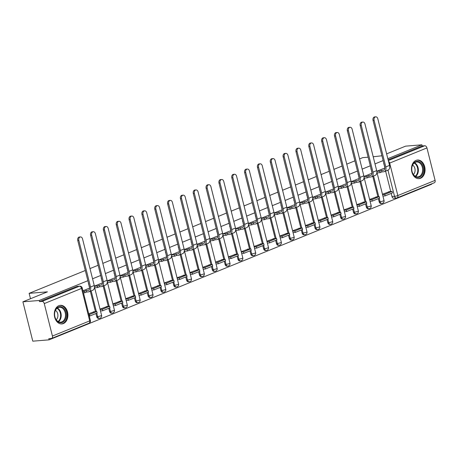 <?xml version="1.0" encoding="UTF-8"?>
<svg xmlns="http://www.w3.org/2000/svg" width="458" height="458" viewBox="0 0 458 458"><rect width="100%" height="100%" fill="white"/><g stroke="black" fill="none" stroke-linecap="round" stroke-linejoin="round"><path stroke-width="0.69" d="M420.513 178.288A9.337 6.778 85.3 0 0 424.898 167.748A9.337 6.778 85.3 0 0 417.501 160.037A9.337 6.778 85.3 0 0 416.019 160.392A9.337 6.778 85.3 0 0 411.633 170.931A9.337 6.778 85.3 0 0 419.03 178.643A9.337 6.778 85.3 0 0 420.513 178.288M63.347 323.577A9.337 6.778 85.3 0 0 67.732 313.032A9.337 6.778 85.3 0 0 60.336 305.32A9.337 6.778 85.3 0 0 58.853 305.681A9.337 6.778 85.3 0 0 54.473 316.22A9.337 6.778 85.3 0 0 61.864 323.932A9.337 6.778 85.3 0 0 63.347 323.577M87.867 280.697L39.222 300.482L22.9 301.822L32.787 341.176L49.103 339.836L431.78 184.168L431.694 183.824M386.626 153.865L405.576 146.154L421.898 144.82L387.834 158.674M383.146 160.581L374.993 163.895M370.304 165.802L362.158 169.117M357.469 171.029L349.317 174.343M344.628 176.25L336.481 179.565M331.792 181.471L323.64 184.786M318.951 186.692L310.805 190.007M306.116 191.913L297.969 195.228M293.275 197.14L285.128 200.455M280.439 202.362L272.292 205.676M267.598 207.583L259.451 210.898M254.763 212.804L246.616 216.119M241.921 218.025L233.775 221.34M229.086 223.252L220.939 226.561M216.245 228.473L208.098 231.788M203.409 233.695L195.263 237.009M190.568 238.916L182.421 242.23M177.733 244.137L169.586 247.452M164.891 249.364L156.745 252.673M152.056 254.585L143.909 257.9M139.215 259.806L131.068 263.121M126.379 265.027L118.233 268.342M113.538 270.249L105.392 273.563M100.703 275.47L92.556 278.785M373.207 156.773L381.938 155.772M368.14 157.191L362.765 157.632L359.593 158.92M22.9 301.822L47.426 291.843L29.135 293.343L85.302 270.495M89.991 268.588L98.144 265.274M102.832 263.367L110.979 260.052M115.668 258.146L123.815 254.831M128.509 252.919L136.656 249.604M141.345 247.698L149.491 244.383M154.186 242.477L162.332 239.162M167.021 237.255L175.168 233.941M179.862 232.034L188.009 228.719M192.698 226.807L200.844 223.498M205.539 221.586L213.686 218.271M218.374 216.365L226.521 213.05M231.216 211.144L239.362 207.829M244.051 205.923L252.198 202.608M256.892 200.696L265.039 197.387M269.728 195.474L277.874 192.16M282.569 190.253L290.716 186.938M295.404 185.032L303.551 181.717M308.245 179.811L316.392 176.496M321.081 174.584L329.228 171.275M333.916 169.363L342.069 166.048M346.758 164.141L354.904 160.827M49.103 339.836L48.817 338.685L51.359 338.479A2.393 1.603 -112.1 0 0 51.685 338.405A2.393 1.603 -112.1 0 0 52.424 336.052L44.266 303.58A2.393 1.603 -112.1 0 0 42.05 301.421L79.331 286.256A2.393 1.74 -94.7 0 1 79.709 286.164L77.167 286.376A2.393 1.74 -94.7 0 0 76.789 286.468L79.331 286.256A2.393 1.603 -112.1 0 1 81.547 288.414L44.266 303.58M39.222 300.482L39.508 301.627L42.05 301.421M396.754 197.982A2.393 1.74 -94.7 0 1 396.376 198.074L393.834 198.28A2.393 1.74 -94.7 0 1 391.991 196.562L391.201 193.413M390.726 191.524L385.596 171.097M384.88 168.246L384.022 164.079M421.898 144.82L422.184 145.965L424.726 145.758A2.393 1.603 67.9 0 1 426.942 147.917L435.1 180.383A2.393 1.603 67.9 0 1 434.361 182.736L397.08 197.902A2.393 1.603 67.9 0 0 397.819 195.549L435.1 180.383M376.734 196.843L369.623 199.465M370.911 173.668L363.973 176.473M363.892 202.064L356.788 204.686M358.07 178.889L351.137 181.694M351.057 207.285L343.947 209.907M345.235 184.11L338.296 186.916M338.216 212.506L331.111 215.134M332.394 189.331L325.461 192.142M325.38 217.727L318.27 220.355M319.558 194.553L312.619 197.364M312.539 222.954L305.434 225.576M306.723 199.78L299.784 202.585M299.704 228.176L292.593 230.798M293.881 205.001L286.943 207.806M286.863 233.397L279.758 236.019M281.046 210.222L274.107 213.027M274.027 238.618L266.917 241.246M268.205 215.443L261.266 218.254M261.186 243.839L254.081 246.467M255.369 220.664L248.431 223.475M248.351 249.066L241.24 251.688M242.528 225.886L235.589 228.697M235.509 254.287L228.405 256.909M229.693 231.113L222.754 233.918M222.674 259.509L215.563 262.131M216.852 236.334L209.913 239.139M209.833 264.73L202.728 267.358M204.016 241.555L197.077 244.36M196.997 269.951L189.887 272.579M191.175 246.776L184.236 249.587M184.162 275.178L177.051 277.8M178.339 251.997L171.401 254.808M171.321 280.399L164.21 283.021M165.498 257.224L158.56 260.029M158.485 285.62L151.375 288.242M152.663 262.445L145.724 265.251M145.644 290.841L138.534 293.469M139.822 267.667L132.883 270.472M132.809 296.063L125.698 298.69M126.986 272.888L120.048 275.699M119.967 301.29L112.857 303.912M114.145 278.109L107.206 280.92M107.132 306.511L100.021 309.133M101.31 283.336L94.371 286.141M94.291 311.732L88.703 313.736M88.468 288.557L82.938 290.79M96.712 316.673L97.617 316.604A2.393 1.74 -94.7 0 0 99.455 318.316L98.556 318.39A2.393 1.74 85.3 0 1 96.712 316.673L95.922 313.524M95.447 311.635L90.318 291.208M89.602 288.357L88.743 284.189M109.554 311.451L110.452 311.377A2.393 1.74 -94.7 0 0 112.296 313.095L111.391 313.169A2.393 1.74 85.3 0 1 109.554 311.451L108.758 308.303M108.283 306.413L103.153 285.987M102.437 283.136L101.579 278.968M122.389 306.23L123.294 306.156A2.393 1.74 -94.7 0 0 125.131 307.873L124.233 307.948A2.393 1.74 85.3 0 1 122.389 306.23L121.599 303.082M121.124 301.192L115.994 280.765M115.279 277.914L114.42 273.747M135.23 301.009L136.129 300.935A2.393 1.74 -94.7 0 0 137.972 302.652L137.068 302.727A2.393 1.74 85.3 0 1 135.23 301.009L134.434 297.855M133.959 295.971L128.83 275.544M128.114 272.693L127.255 268.525M148.066 295.788L148.97 295.713A2.393 1.74 -94.7 0 0 150.808 297.431L149.909 297.505A2.393 1.74 85.3 0 1 148.066 295.788L147.276 292.633M146.8 290.75L141.671 270.323M140.955 267.472L140.096 263.304M160.901 290.567L161.806 290.492A2.393 1.74 -94.7 0 0 163.649 292.204L162.745 292.278A2.393 1.74 85.3 0 1 160.901 290.567L160.111 287.412M159.636 285.523L154.506 265.096M153.791 262.251L152.932 258.077M173.742 285.34L174.647 285.265A2.393 1.74 -94.7 0 0 176.485 286.983L175.586 287.057A2.393 1.74 85.3 0 1 173.742 285.34L172.952 282.191M172.477 280.302L167.347 259.875M166.632 257.024L165.773 252.856M186.578 280.119L187.482 280.044A2.393 1.74 -94.7 0 0 189.326 281.762L188.421 281.836A2.393 1.74 85.3 0 1 186.578 280.119L185.788 276.97M185.313 275.081L180.183 254.654M179.467 251.803L178.609 247.635M199.419 274.897L200.318 274.823A2.393 1.74 -94.7 0 0 202.161 276.54L201.262 276.615A2.393 1.74 85.3 0 1 199.419 274.897L198.629 271.743M198.154 269.859L193.024 249.433M192.308 246.581L191.45 242.414M212.254 269.676L213.159 269.602A2.393 1.74 -94.7 0 0 215.002 271.319L214.098 271.394A2.393 1.74 85.3 0 1 212.254 269.676L211.464 266.522M210.989 264.638L205.86 244.211M205.144 241.36L204.285 237.192M225.096 264.455L225.994 264.38A2.393 1.74 -94.7 0 0 227.838 266.092L226.939 266.167A2.393 1.74 85.3 0 1 225.096 264.455L224.306 261.3M223.83 259.411L218.701 238.99M217.985 236.139L217.126 231.971M237.931 259.228L238.836 259.154A2.393 1.74 -94.7 0 0 240.679 260.871L239.774 260.946A2.393 1.74 85.3 0 1 237.931 259.228L237.141 256.079M236.666 254.19L231.536 233.763M230.821 230.912L229.962 226.744M250.772 254.007L251.671 253.932A2.393 1.74 -94.7 0 0 253.514 255.65L252.61 255.724A2.393 1.74 85.3 0 1 250.772 254.007L249.982 250.858M249.507 248.969L244.377 228.542M243.656 225.691L242.803 221.523M263.608 248.786L264.512 248.711A2.393 1.74 -94.7 0 0 266.356 250.429L265.451 250.503A2.393 1.74 85.3 0 1 263.608 248.786L262.818 245.637M262.342 243.748L257.213 223.321M256.497 220.47L255.638 216.302M276.449 243.564L277.348 243.49A2.393 1.74 -94.7 0 0 279.191 245.207L278.287 245.282A2.393 1.74 85.3 0 1 276.449 243.564L275.659 240.41M275.184 238.526L270.054 218.1M269.333 215.249L268.48 211.081M289.284 238.343L290.189 238.269A2.393 1.74 -94.7 0 0 292.032 239.986L291.128 240.055A2.393 1.74 85.3 0 1 289.284 238.343L288.494 235.189M288.019 233.299L282.889 212.878M282.174 210.027L281.315 205.86M302.125 233.116L303.024 233.048A2.393 1.74 -94.7 0 0 304.868 234.759L303.963 234.834A2.393 1.74 85.3 0 1 302.125 233.116L301.33 229.968M300.86 228.078L295.725 207.651M295.009 204.8L294.156 200.633M314.961 227.895L315.865 227.821A2.393 1.74 -94.7 0 0 317.703 229.538L316.804 229.613A2.393 1.74 85.3 0 1 314.961 227.895L314.171 224.746M313.696 222.857L308.566 202.43M307.85 199.579L306.992 195.411M327.802 222.674L328.701 222.599A2.393 1.74 -94.7 0 0 330.544 224.317L329.64 224.391A2.393 1.74 85.3 0 1 327.802 222.674L327.006 219.525M326.537 217.636L321.401 197.209M320.686 194.358L319.833 190.19M340.637 217.453L341.542 217.378A2.393 1.74 -94.7 0 0 343.38 219.096L342.481 219.17A2.393 1.74 85.3 0 1 340.637 217.453L339.847 214.298M339.372 212.415L334.243 191.988M333.527 189.137L332.668 184.969M353.479 212.231L354.377 212.157A2.393 1.74 -94.7 0 0 356.221 213.875L355.316 213.943A2.393 1.74 85.3 0 1 353.479 212.231L352.683 209.077M352.213 207.193L347.078 186.767M346.363 183.916L345.509 179.748M366.314 207.005L367.219 206.936A2.393 1.74 -94.7 0 0 369.056 208.648L368.158 208.722A2.393 1.74 85.3 0 1 366.314 207.005L365.524 203.856M365.049 201.967L359.919 181.54M359.204 178.689L358.345 174.521M379.155 201.783L380.054 201.709A2.393 1.74 -94.7 0 0 381.898 203.426L380.993 203.501A2.393 1.74 85.3 0 1 379.155 201.783L378.36 198.635M377.89 196.745L372.755 176.319M372.039 173.468L371.18 169.3M30.491 298.731L29.135 293.343M389.569 191.616L382.464 194.244M383.747 168.441L376.814 171.252M377.129 173.015L377.535 172.855M88.474 283.118A2.393 1.74 85.3 0 0 88.56 284.206M101.31 277.892A2.393 1.74 85.3 0 0 101.395 278.985M114.151 272.67A2.393 1.74 85.3 0 0 114.231 273.764M126.986 267.449A2.393 1.74 85.3 0 0 127.072 268.543M139.827 262.228A2.393 1.74 85.3 0 0 139.908 263.316M152.663 257.007A2.393 1.74 85.3 0 0 152.749 258.094M165.504 251.78A2.393 1.74 85.3 0 0 165.584 252.873M178.339 246.559A2.393 1.74 85.3 0 0 178.425 247.652M191.181 241.337A2.393 1.74 85.3 0 0 191.261 242.431M204.016 236.116A2.393 1.74 85.3 0 0 204.102 237.204M216.857 230.895A2.393 1.74 85.3 0 0 216.937 231.983M229.693 225.668A2.393 1.74 85.3 0 0 229.779 226.762M242.528 220.447A2.393 1.74 85.3 0 0 242.614 221.54M255.369 215.226A2.393 1.74 85.3 0 0 255.455 216.319M268.205 210.004A2.393 1.74 85.3 0 0 268.291 211.092M281.046 204.783A2.393 1.74 85.3 0 0 281.132 205.871M293.881 199.562A2.393 1.74 85.3 0 0 293.967 200.65M306.723 194.335A2.393 1.74 85.3 0 0 306.808 195.429M319.558 189.114A2.393 1.74 85.3 0 0 319.644 190.207M332.399 183.893A2.393 1.74 85.3 0 0 332.485 184.98M345.235 178.672A2.393 1.74 85.3 0 0 345.321 179.759M358.076 173.45A2.393 1.74 85.3 0 0 358.162 174.538M370.911 168.223A2.393 1.74 85.3 0 0 370.997 169.317M39.508 301.627L76.789 286.468M383.752 163.002A2.393 1.74 85.3 0 0 383.838 164.096M422.184 145.965L388.121 159.819M364.293 178.242L364.694 178.076M351.452 183.463L351.858 183.297M338.617 188.685L339.017 188.519M325.775 193.906L326.182 193.745M312.94 199.127L313.341 198.967M300.099 204.354L300.505 204.188M287.263 209.575L287.664 209.409M274.422 214.796L274.829 214.63M261.587 220.017L261.987 219.857M248.751 225.239L249.152 225.078M235.91 230.466L236.311 230.3M223.075 235.687L223.475 235.521M210.233 240.908L210.634 240.742M197.398 246.129L197.799 245.963M184.557 251.35L184.963 251.19M171.721 256.572L172.122 256.411M158.88 261.799L159.287 261.632M146.045 267.02L146.446 266.854M133.204 272.241L133.61 272.075M120.368 277.462L120.769 277.302M107.527 282.683L107.933 282.523M94.692 287.91L95.092 287.744M373.035 120.351A2.691 1.958 -94.7 0 1 374.667 116.916L375.737 116.824A2.691 1.958 85.3 0 0 374.106 120.265L385.819 166.901A4.786 3.212 67.9 0 1 384.342 171.607A4.786 3.212 67.9 0 1 383.69 171.761L381.926 171.905L381.554 170.416L383.317 170.267A3.235 2.164 -112.1 0 0 383.758 170.164A3.235 2.164 -112.1 0 0 384.754 166.993L373.035 120.351L374.106 120.265M384.342 171.607L388.046 170.101A4.786 3.212 67.9 0 0 389.523 165.395L377.81 118.759A2.691 1.958 85.3 0 0 375.737 116.824M376.831 171.389L379.745 171.149L380.117 172.643L381.926 171.905M379.745 171.149L381.554 170.416M383.707 168.447L384.869 168.349M385.121 195.887L392.443 192.904L392.071 191.415L384.743 194.392L385.121 195.887L382.922 196.064M382.545 194.576L384.743 194.392M388.745 191.684L392.071 191.415M380.117 172.643L377.1 172.889M423.392 171.309A8.078 5.868 -94.7 0 1 416.517 177.229A8.078 5.868 -94.7 0 1 411.828 167.479A8.078 5.868 -94.7 0 1 418.704 161.559A8.078 5.868 -94.7 0 1 423.392 171.309M411.845 167.657A7.483 5.433 85.3 0 0 417.81 176.885A7.483 5.433 85.3 0 0 422.557 171.2A7.483 5.433 85.3 0 0 416.591 161.972A7.483 5.433 85.3 0 0 411.845 167.657M413.385 174.475A5.324 3.87 85.3 0 0 415.028 171.183A5.324 3.87 85.3 0 0 412.612 165.069M418.251 178.649A9.274 6.738 85.3 0 0 418.366 178.637A9.274 6.738 85.3 0 0 424.251 171.595A9.274 6.738 85.3 0 0 416.854 160.145A9.274 6.738 85.3 0 0 416.734 160.157M66.227 316.598A8.078 5.868 -94.7 0 1 59.351 322.518A8.078 5.868 -94.7 0 1 54.662 312.768A8.078 5.868 -94.7 0 1 61.538 306.843A8.078 5.868 -94.7 0 1 66.227 316.598M54.679 312.94A7.483 5.433 85.3 0 0 60.645 322.169A7.483 5.433 85.3 0 0 65.391 316.489A7.483 5.433 85.3 0 0 59.425 307.255A7.483 5.433 85.3 0 0 54.679 312.94M56.22 319.764A5.324 3.87 85.3 0 0 57.863 316.467A5.324 3.87 85.3 0 0 55.447 310.352M61.2 323.926L61.097 323.938A9.274 6.738 85.3 0 0 61.2 323.926A9.274 6.738 85.3 0 0 67.086 316.879A9.274 6.738 85.3 0 0 59.689 305.434A9.274 6.738 85.3 0 0 59.569 305.446L59.689 305.434M360.2 125.572A2.691 1.958 -94.7 0 1 361.831 122.137L362.896 122.051A2.691 1.958 85.3 0 0 361.265 125.486L372.978 172.122A4.786 3.212 67.9 0 1 371.507 176.828A4.786 3.212 67.9 0 1 370.854 176.983L369.091 177.126L368.713 175.637L370.476 175.494A3.235 2.164 -112.1 0 0 370.917 175.385A3.235 2.164 -112.1 0 0 371.913 172.214L360.2 125.572L361.265 125.486M371.507 176.828L375.205 175.322A4.786 3.212 67.9 0 0 376.682 170.616L364.969 123.981A2.691 1.958 85.3 0 0 362.896 122.051M363.99 176.611L366.904 176.37L367.282 177.864L369.091 177.126M366.904 176.37L368.713 175.637M370.865 173.668L372.033 173.571M372.28 201.108L379.602 198.125L379.23 196.637L371.907 199.614L372.28 201.108L370.081 201.285M369.709 199.797L371.907 199.614M375.909 196.906L379.23 196.637M367.282 177.864L364.259 178.11M347.364 130.799A2.691 1.958 -94.7 0 1 348.996 127.358L350.061 127.272A2.691 1.958 85.3 0 0 348.429 130.707L360.143 177.349A4.786 3.212 67.9 0 1 358.666 182.049A4.786 3.212 67.9 0 1 358.013 182.204L356.25 182.353L355.877 180.858L357.641 180.715A3.235 2.164 -112.1 0 0 358.082 180.612A3.235 2.164 -112.1 0 0 359.078 177.435L347.364 130.799L348.429 130.707M358.666 182.049L362.37 180.544A4.786 3.212 67.9 0 0 363.847 175.843L352.133 129.202A2.691 1.958 85.3 0 0 350.061 127.272M351.154 181.832L354.068 181.597L354.44 183.085L356.25 182.353M354.068 181.597L355.877 180.858M358.03 178.889L359.192 178.797M359.444 206.329L366.766 203.352L366.394 201.858L359.066 204.841L359.444 206.329L357.246 206.512M356.868 205.018L359.066 204.841M363.068 202.133L366.394 201.858M354.44 183.085L351.423 183.332M334.523 136.02A2.691 1.958 -94.7 0 1 336.155 132.58L337.22 132.494A2.691 1.958 85.3 0 0 335.588 135.934L347.301 182.57A4.786 3.212 67.9 0 1 345.83 187.276A4.786 3.212 67.9 0 1 345.177 187.425L343.414 187.574L343.036 186.08L344.8 185.937A3.235 2.164 -112.1 0 0 345.24 185.834A3.235 2.164 -112.1 0 0 346.237 182.656L334.523 136.02L335.588 135.934M345.83 187.276L349.528 185.765A4.786 3.212 67.9 0 0 351.005 181.065L339.292 134.423A2.691 1.958 85.3 0 0 337.22 132.494M338.313 187.059L341.227 186.818L341.605 188.307L343.414 187.574M341.227 186.818L343.036 186.08M345.189 184.116L346.357 184.019M346.603 211.55L353.931 208.573L353.553 207.079L346.231 210.062L346.603 211.55L344.405 211.733M344.032 210.239L346.231 210.062M350.233 207.354L353.553 207.079M341.605 188.307L338.582 188.559M321.688 141.241A2.691 1.958 -94.7 0 1 323.319 137.806L324.384 137.715A2.691 1.958 85.3 0 0 322.753 141.156L334.466 187.791A4.786 3.212 67.9 0 1 332.989 192.497A4.786 3.212 67.9 0 1 332.336 192.652L330.573 192.795L330.201 191.301L331.964 191.158A3.235 2.164 -112.1 0 0 332.405 191.055A3.235 2.164 -112.1 0 0 333.401 187.877L321.688 141.241L322.753 141.156M332.989 192.497L336.693 190.992A4.786 3.212 67.9 0 0 338.17 186.286L326.457 139.65A2.691 1.958 85.3 0 0 324.384 137.715M325.478 192.28L328.392 192.039L328.764 193.534L330.573 192.795M328.392 192.039L330.201 191.301M332.353 189.337L333.516 189.24M333.767 216.771L341.09 213.794L340.718 212.3L333.39 215.283L333.767 216.771L331.569 216.955M331.191 215.46L333.39 215.283M337.397 212.575L340.718 212.3M328.764 193.534L325.747 193.78M308.847 146.463A2.691 1.958 -94.7 0 1 310.478 143.028L311.543 142.936A2.691 1.958 85.3 0 0 309.911 146.377L321.63 193.013A4.786 3.212 67.9 0 1 320.153 197.719A4.786 3.212 67.9 0 1 319.501 197.873L317.738 198.016L317.36 196.528L319.123 196.379A3.235 2.164 -112.1 0 0 319.564 196.276A3.235 2.164 -112.1 0 0 320.56 193.104L308.847 146.463L309.911 146.377M320.153 197.719L323.858 196.213A4.786 3.212 67.9 0 0 325.329 191.507L313.615 144.871A2.691 1.958 85.3 0 0 311.543 142.936M312.642 197.501L315.551 197.261L315.928 198.755L317.738 198.016M315.551 197.261L317.36 196.528M319.512 194.558L320.68 194.461M320.926 221.998L328.254 219.016L327.876 217.527L320.554 220.504L320.926 221.998L318.728 222.176M318.356 220.687L320.554 220.504M324.556 217.796L327.876 217.527M315.928 198.755L312.906 199.001M296.011 151.684A2.691 1.958 -94.7 0 1 297.643 148.249L298.708 148.163A2.691 1.958 85.3 0 0 297.076 151.598L308.789 198.234A4.786 3.212 67.9 0 1 307.312 202.94A4.786 3.212 67.9 0 1 306.66 203.094L304.896 203.238L304.524 201.749L306.288 201.606A3.235 2.164 -112.1 0 0 306.728 201.497A3.235 2.164 -112.1 0 0 307.724 198.325L296.011 151.684L297.076 151.598M307.312 202.94L311.016 201.434A4.786 3.212 67.9 0 0 312.493 196.728L300.78 150.092A2.691 1.958 85.3 0 0 298.708 148.163M299.801 202.722L302.715 202.482L303.087 203.976L304.896 203.238M302.715 202.482L304.524 201.749M306.677 199.78L307.845 199.682M308.091 227.22L315.413 224.237L315.041 222.748L307.713 225.725L308.091 227.22L305.892 227.397M305.515 225.909L307.713 225.725M311.721 223.017L315.041 222.748M303.087 203.976L300.07 204.222M283.17 156.911A2.691 1.958 -94.7 0 1 284.802 153.47L285.866 153.384A2.691 1.958 85.3 0 0 284.235 156.819L295.954 203.461A4.786 3.212 67.9 0 1 294.477 208.161A4.786 3.212 67.9 0 1 293.824 208.316L292.061 208.459L291.683 206.97L293.446 206.827A3.235 2.164 -112.1 0 0 293.887 206.724A3.235 2.164 -112.1 0 0 294.883 203.547L283.17 156.911L284.235 156.819M294.477 208.161L298.181 206.655A4.786 3.212 67.9 0 0 299.652 201.955L287.939 155.314A2.691 1.958 85.3 0 0 285.866 153.384M286.966 207.943L289.874 207.709L290.252 209.197L292.061 208.459M289.874 207.709L291.683 206.97M293.836 205.001L295.004 204.909M295.25 232.441L302.578 229.464L302.2 227.97L294.878 230.946L295.25 232.441L293.051 232.618M292.679 231.13L294.878 230.946M298.879 228.244L302.2 227.97M290.252 209.197L287.229 209.443M270.334 162.132A2.691 1.958 -94.7 0 1 271.966 158.691L273.031 158.605A2.691 1.958 85.3 0 0 271.399 162.04L283.113 208.682A4.786 3.212 67.9 0 1 281.636 213.388A4.786 3.212 67.9 0 1 280.983 213.537L279.22 213.686L278.848 212.191L280.611 212.048A3.235 2.164 -112.1 0 0 281.052 211.945A3.235 2.164 -112.1 0 0 282.048 208.768L270.334 162.132L271.399 162.04M281.636 213.388L285.34 211.877A4.786 3.212 67.9 0 0 286.817 207.176L275.103 160.535A2.691 1.958 85.3 0 0 273.031 158.605M274.124 213.165L277.038 212.93L277.411 214.418L279.22 213.686M277.038 212.93L278.848 212.191M281 210.228L282.168 210.13M282.414 237.662L289.737 234.685L289.364 233.191L282.036 236.173L282.414 237.662L280.216 237.845M279.838 236.351L282.036 236.173M286.044 233.466L289.364 233.191M277.411 214.418L274.394 214.67M257.493 167.353A2.691 1.958 -94.7 0 1 259.125 163.912L260.19 163.827A2.691 1.958 85.3 0 0 258.558 167.267L270.277 213.903A4.786 3.212 67.9 0 1 268.8 218.609A4.786 3.212 67.9 0 1 268.148 218.764L266.384 218.907L266.012 217.413L267.775 217.269A3.235 2.164 -112.1 0 0 268.211 217.166A3.235 2.164 -112.1 0 0 269.207 213.989L257.493 167.353L258.558 167.267M268.8 218.609L272.504 217.103A4.786 3.212 67.9 0 0 273.976 212.398L262.262 165.762A2.691 1.958 85.3 0 0 260.19 163.827M261.289 218.392L264.197 218.151L264.575 219.645L266.384 218.907M264.197 218.151L266.012 217.413M268.159 215.449L269.327 215.352M269.573 242.883L276.901 239.906L276.523 238.412L269.201 241.395L269.573 242.883L267.375 243.066M267.003 241.572L269.201 241.395M273.203 238.687L276.523 238.412M264.575 219.645L261.552 219.892M244.658 172.574A2.691 1.958 -94.7 0 1 246.29 169.139L247.354 169.048A2.691 1.958 85.3 0 0 245.723 172.489L257.436 219.124A4.786 3.212 67.9 0 1 255.959 223.83A4.786 3.212 67.9 0 1 255.306 223.985L253.543 224.128L253.171 222.64L254.934 222.491A3.235 2.164 -112.1 0 0 255.375 222.388A3.235 2.164 -112.1 0 0 256.371 219.21L244.658 172.574L245.723 172.489M255.959 223.83L259.663 222.325A4.786 3.212 67.9 0 0 261.14 217.619L249.427 170.983A2.691 1.958 85.3 0 0 247.354 169.048M248.448 223.613L251.362 223.372L251.734 224.867L253.543 224.128M251.362 223.372L253.171 222.64M255.324 220.67L256.491 220.573M256.738 248.11L264.06 245.127L263.688 243.639L256.36 246.616L256.738 248.11L254.539 248.288M254.161 246.799L256.36 246.616M260.367 243.908L263.688 243.639M251.734 224.867L248.717 225.113M231.817 177.796A2.691 1.958 -94.7 0 1 233.448 174.361L234.513 174.275A2.691 1.958 85.3 0 0 232.882 177.71L244.601 224.346A4.786 3.212 67.9 0 1 243.124 229.052A4.786 3.212 67.9 0 1 242.471 229.206L240.708 229.349L240.335 227.861L242.099 227.712A3.235 2.164 -112.1 0 0 242.534 227.609A3.235 2.164 -112.1 0 0 243.53 224.437L231.817 177.796L232.882 177.71M243.124 229.052L246.828 227.546A4.786 3.212 67.9 0 0 248.305 222.84L236.586 176.204A2.691 1.958 85.3 0 0 234.513 174.275M235.612 228.834L238.521 228.594L238.899 230.088L240.708 229.349M238.521 228.594L240.335 227.861M242.482 225.891L243.65 225.794M243.896 253.331L251.224 250.349L250.847 248.86L243.524 251.837L243.896 253.331L241.698 253.509M241.326 252.02L243.524 251.837M247.526 249.129L250.847 248.86M238.899 230.088L235.876 230.334M218.981 183.017A2.691 1.958 -94.7 0 1 220.613 179.582L221.678 179.496A2.691 1.958 85.3 0 0 220.046 182.931L231.759 229.572A4.786 3.212 67.9 0 1 230.282 234.273A4.786 3.212 67.9 0 1 229.635 234.427L227.872 234.57L227.494 233.082L229.258 232.939A3.235 2.164 -112.1 0 0 229.698 232.836A3.235 2.164 -112.1 0 0 230.695 229.658L218.981 183.017L220.046 182.931M230.282 234.273L233.986 232.767A4.786 3.212 67.9 0 0 235.464 228.061L223.75 181.425A2.691 1.958 85.3 0 0 221.678 179.496M222.771 234.055L225.685 233.82L226.057 235.309L227.872 234.57M225.685 233.82L227.494 233.082M229.647 231.113L230.815 231.021M231.061 258.552L238.383 255.575L238.011 254.081L230.683 257.058L231.061 258.552L228.863 258.73M228.485 257.241L230.683 257.058M234.691 254.356L238.011 254.081M226.057 235.309L223.04 235.555M206.14 188.244A2.691 1.958 -94.7 0 1 207.772 184.803L208.837 184.717A2.691 1.958 85.3 0 0 207.205 188.152L218.924 234.794A4.786 3.212 67.9 0 1 217.447 239.494A4.786 3.212 67.9 0 1 216.794 239.649L215.031 239.797L214.659 238.303L216.422 238.16A3.235 2.164 -112.1 0 0 216.857 238.057A3.235 2.164 -112.1 0 0 217.853 234.88L206.14 188.244L207.205 188.152M217.447 239.494L221.151 237.988A4.786 3.212 67.9 0 0 222.628 233.288L210.909 186.646A2.691 1.958 85.3 0 0 208.837 184.717M209.936 239.276L212.844 239.042L213.222 240.53L215.031 239.797M212.844 239.042L214.659 238.303M216.806 236.334L217.974 236.242M218.22 263.774L225.548 260.797L225.17 259.302L217.848 262.285L218.22 263.774L216.021 263.957M215.649 262.463L217.848 262.285M221.849 259.577L225.17 259.302M213.222 240.53L210.199 240.782M193.305 193.465A2.691 1.958 -94.7 0 1 194.936 190.024L196.001 189.938A2.691 1.958 85.3 0 0 194.369 193.379L206.083 240.015A4.786 3.212 67.9 0 1 204.606 244.721A4.786 3.212 67.9 0 1 203.959 244.875L202.196 245.019L201.818 243.524L203.581 243.381A3.235 2.164 -112.1 0 0 204.022 243.278A3.235 2.164 -112.1 0 0 205.018 240.101L193.305 193.465L194.369 193.379M204.606 244.721L208.31 243.215A4.786 3.212 67.9 0 0 209.787 238.509L198.074 191.868A2.691 1.958 85.3 0 0 196.001 189.938M197.095 244.503L200.009 244.263L200.381 245.751L202.196 245.019M200.009 244.263L201.818 243.524M203.97 241.561L205.138 241.463M205.384 268.995L212.707 266.018L212.335 264.524L205.007 267.506L205.384 268.995L203.186 269.178M202.808 267.684L205.007 267.506M209.014 264.798L212.335 264.524M200.381 245.751L197.364 246.003M180.463 198.686A2.691 1.958 -94.7 0 1 182.095 195.251L183.16 195.16A2.691 1.958 85.3 0 0 181.534 198.6L193.247 245.236A4.786 3.212 67.9 0 1 191.77 249.942A4.786 3.212 67.9 0 1 191.118 250.097L189.354 250.24L188.982 248.746L190.746 248.602A3.235 2.164 -112.1 0 0 191.181 248.499A3.235 2.164 -112.1 0 0 192.183 245.322L180.463 198.686L181.534 198.6M191.77 249.942L195.474 248.436A4.786 3.212 67.9 0 0 196.951 243.73L185.232 197.095A2.691 1.958 85.3 0 0 183.16 195.16M184.259 249.725L187.167 249.484L187.545 250.978L189.354 250.24M187.167 249.484L188.982 248.746M191.129 246.782L192.297 246.685M192.543 274.222L199.871 271.239L199.493 269.751L192.171 272.728L192.543 274.222L190.345 274.399M189.973 272.911L192.171 272.728M196.173 270.02L199.493 269.751M187.545 250.978L184.528 251.224M167.628 203.907A2.691 1.958 -94.7 0 1 169.26 200.472L170.324 200.386A2.691 1.958 85.3 0 0 168.693 203.821L180.406 250.457A4.786 3.212 67.9 0 1 178.929 255.163A4.786 3.212 67.9 0 1 178.282 255.318L176.519 255.461L176.141 253.972L177.904 253.824A3.235 2.164 -112.1 0 0 178.345 253.721A3.235 2.164 -112.1 0 0 179.341 250.549L167.628 203.907L168.693 203.821M178.929 255.163L182.633 253.658A4.786 3.212 67.9 0 0 184.11 248.952L172.397 202.316A2.691 1.958 85.3 0 0 170.324 200.386M171.418 254.946L174.332 254.705L174.704 256.199L176.519 255.461M174.332 254.705L176.141 253.972M178.294 252.003L179.462 251.906M179.708 279.443L187.03 276.46L186.658 274.972L179.33 277.949L179.708 279.443L177.509 279.62M177.131 278.132L179.33 277.949M183.337 275.241L186.658 274.972M174.704 256.199L171.687 256.446M154.787 209.129A2.691 1.958 -94.7 0 1 156.418 205.694L157.489 205.608A2.691 1.958 85.3 0 0 155.857 209.043L167.571 255.684A4.786 3.212 67.9 0 1 166.094 260.384A4.786 3.212 67.9 0 1 165.441 260.539L163.678 260.682L163.306 259.194L165.069 259.051A3.235 2.164 -112.1 0 0 165.504 258.942A3.235 2.164 -112.1 0 0 166.506 255.77L154.787 209.129L155.857 209.043M166.094 260.384L169.798 258.879A4.786 3.212 67.9 0 0 171.275 254.173L159.556 207.537A2.691 1.958 85.3 0 0 157.489 205.608M158.583 260.167L161.491 259.932L161.869 261.421L163.678 260.682M161.491 259.932L163.306 259.194M165.453 257.224L166.62 257.133M166.867 284.664L174.195 281.687L173.817 280.193L166.494 283.17L166.867 284.664L164.668 284.842M164.296 283.353L166.494 283.17M170.496 280.468L173.817 280.193M161.869 261.421L158.852 261.667M141.951 214.355A2.691 1.958 -94.7 0 1 143.583 210.915L144.648 210.829A2.691 1.958 85.3 0 0 143.016 214.264L154.73 260.905A4.786 3.212 67.9 0 1 153.253 265.606A4.786 3.212 67.9 0 1 152.606 265.76L150.842 265.909L150.464 264.415L152.228 264.272A3.235 2.164 -112.1 0 0 152.669 264.169A3.235 2.164 -112.1 0 0 153.665 260.991L141.951 214.355L143.016 214.264M153.253 265.606L156.957 264.1A4.786 3.212 67.9 0 0 158.434 259.4L146.72 212.758A2.691 1.958 85.3 0 0 144.648 210.829M145.741 265.388L148.655 265.153L149.027 266.642L150.842 265.909M148.655 265.153L150.464 264.415M152.617 262.445L153.785 262.354M154.031 289.885L161.353 286.908L160.981 285.414L153.659 288.397L154.031 289.885L151.833 290.069M151.455 288.574L153.659 288.397M157.661 285.689L160.981 285.414M149.027 266.642L146.01 266.888M129.11 219.577A2.691 1.958 -94.7 0 1 130.742 216.136L131.812 216.05A2.691 1.958 85.3 0 0 130.181 219.491L141.894 266.127A4.786 3.212 67.9 0 1 140.417 270.833A4.786 3.212 67.9 0 1 139.764 270.987L138.001 271.13L137.629 269.636L139.392 269.493A3.235 2.164 -112.1 0 0 139.833 269.39A3.235 2.164 -112.1 0 0 140.829 266.212L129.11 219.577L130.181 219.491M140.417 270.833L144.121 269.327A4.786 3.212 67.9 0 0 145.598 264.621L133.879 217.979A2.691 1.958 85.3 0 0 131.812 216.05M132.906 270.615L135.814 270.375L136.192 271.863L138.001 271.13M135.814 270.375L137.629 269.636M139.782 267.672L140.944 267.575M141.19 295.107L148.518 292.13L148.14 290.635L140.818 293.618L141.19 295.107L138.992 295.29M138.619 293.796L140.818 293.618M144.82 290.91L148.14 290.635M136.192 271.863L133.175 272.115M116.275 224.798A2.691 1.958 -94.7 0 1 117.906 221.363L118.971 221.271A2.691 1.958 85.3 0 0 117.34 224.712L129.053 271.348A4.786 3.212 67.9 0 1 127.576 276.054A4.786 3.212 67.9 0 1 126.929 276.208L125.166 276.351L124.788 274.857L126.551 274.714A3.235 2.164 -112.1 0 0 126.992 274.611A3.235 2.164 -112.1 0 0 127.988 271.434L116.275 224.798L117.34 224.712M127.576 276.054L131.28 274.548A4.786 3.212 67.9 0 0 132.757 269.842L121.044 223.206A2.691 1.958 85.3 0 0 118.971 221.271M120.065 275.836L122.979 275.596L123.351 277.09L125.166 276.351M122.979 275.596L124.788 274.857M126.94 272.894L128.108 272.796M128.355 300.334L135.677 297.351L135.305 295.862L127.982 298.839L128.355 300.334L126.156 300.511M125.778 299.017L127.982 298.839M131.984 296.131L135.305 295.862M123.351 277.09L120.334 277.336M103.434 230.019A2.691 1.958 -94.7 0 1 105.065 226.584L106.136 226.498A2.691 1.958 85.3 0 0 104.504 229.933L116.218 276.569A4.786 3.212 67.9 0 1 114.74 281.275A4.786 3.212 67.9 0 1 114.088 281.43L112.325 281.573L111.952 280.084L113.716 279.935A3.235 2.164 -112.1 0 0 114.157 279.832A3.235 2.164 -112.1 0 0 115.153 276.661L103.434 230.019L104.504 229.933M114.74 281.275L118.445 279.769A4.786 3.212 67.9 0 0 119.922 275.063L108.203 228.428A2.691 1.958 85.3 0 0 106.136 226.498M107.229 281.057L110.143 280.817L110.515 282.311L112.325 281.573M110.143 280.817L111.952 280.084M114.105 278.115L115.267 278.017M115.519 305.555L122.841 302.572L122.463 301.083L115.141 304.06L115.519 305.555L113.315 305.732M112.943 304.244L115.141 304.06M119.143 301.353L122.463 301.083M110.515 282.311L107.498 282.557M90.598 235.24A2.691 1.958 -94.7 0 1 92.23 231.805L93.295 231.719A2.691 1.958 85.3 0 0 91.663 235.154L103.376 281.796A4.786 3.212 67.9 0 1 101.905 286.496A4.786 3.212 67.9 0 1 101.252 286.651L99.489 286.794L99.111 285.305L100.874 285.162A3.235 2.164 -112.1 0 0 101.315 285.053A3.235 2.164 -112.1 0 0 102.311 281.882L90.598 235.24L91.663 235.154M101.905 286.496L105.603 284.99A4.786 3.212 67.9 0 0 107.08 280.285L95.367 233.649A2.691 1.958 85.3 0 0 93.295 231.719M94.388 286.279L97.302 286.038L97.674 287.532L99.489 286.794M97.302 286.038L99.111 285.305M101.264 283.336L102.432 283.244M102.678 310.776L110 307.793L109.628 306.305L102.306 309.282L102.678 310.776L100.479 310.953M100.107 309.465L102.306 309.282M106.308 306.579L109.628 306.305M97.674 287.532L94.657 287.779M77.757 240.467A2.691 1.958 -94.7 0 1 79.389 237.026L80.459 236.941A2.691 1.958 85.3 0 0 78.828 240.376L90.541 287.017A4.786 3.212 67.9 0 1 89.064 291.717A4.786 3.212 67.9 0 1 88.411 291.872L86.648 292.021L86.276 290.527L88.039 290.383A3.235 2.164 -112.1 0 0 88.48 290.28A3.235 2.164 -112.1 0 0 89.476 287.103L77.757 240.467L78.828 240.376M89.064 291.717L92.768 290.212A4.786 3.212 67.9 0 0 94.245 285.511L82.532 238.87A2.691 1.958 85.3 0 0 80.459 236.941M83.087 291.374L84.467 291.265L84.839 292.754L86.648 292.021M84.467 291.265L86.276 290.527M88.428 288.557L89.591 288.466M89.842 315.997L97.165 313.02L96.787 311.526L89.465 314.509L89.842 315.997L89.281 316.043M88.909 314.554L89.465 314.509M93.466 311.801L96.787 311.526M84.839 292.754L83.459 292.868M52.424 336.052L89.705 320.886L81.547 288.414A2.393 0.366 -14.1 0 0 82.228 287.968A2.393 2.393 0 0 0 79.709 286.164M391.991 196.562L394.533 196.356L387.949 170.141M426.942 147.917L389.666 163.082L397.819 195.549A2.393 0.366 165.9 0 1 394.533 196.356A2.393 1.74 -94.7 0 0 396.376 198.074A2.393 2.393 0 0 0 397.08 197.902M99.455 318.316A2.393 2.393 0 0 0 101.584 315.35A2.393 0.366 -14.1 0 1 100.903 315.797A2.393 0.366 -14.1 0 1 97.617 316.604L96.758 313.186M96.352 311.56L91.153 290.87M112.296 313.095A2.393 2.393 0 0 0 114.42 310.129A2.393 0.366 -14.1 0 1 113.739 310.576A2.393 0.366 -14.1 0 1 110.452 311.377L109.594 307.959M109.187 306.339L103.989 285.649M125.131 307.873A2.393 2.393 0 0 0 127.261 304.902A2.393 0.366 -14.1 0 1 126.58 305.354A2.393 0.366 -14.1 0 1 123.294 306.156L122.435 302.738M122.028 301.118L116.83 280.428M137.972 302.652A2.393 2.393 0 0 0 140.096 299.681A2.393 0.366 -14.1 0 1 139.415 300.133A2.393 0.366 -14.1 0 1 136.129 300.935L135.27 297.517M134.864 295.897L129.666 275.201M150.808 297.431A2.393 2.393 0 0 0 152.938 294.46A2.393 0.366 -14.1 0 1 152.256 294.906A2.393 0.366 -14.1 0 1 148.97 295.713L148.111 292.296M147.699 290.675L142.507 269.98M163.649 292.204A2.393 2.393 0 0 0 165.773 289.238A2.393 0.366 -14.1 0 1 165.092 289.685A2.393 0.366 -14.1 0 1 161.806 290.492L160.947 287.074M160.54 285.449L155.342 264.758M176.485 286.983A2.393 2.393 0 0 0 178.614 284.017A2.393 0.366 -14.1 0 1 177.933 284.464A2.393 0.366 -14.1 0 1 174.647 285.265L173.788 281.847M173.376 280.227L168.183 259.537M189.326 281.762A2.393 2.393 0 0 0 191.45 278.79A2.393 0.366 -14.1 0 1 190.768 279.243A2.393 0.366 -14.1 0 1 187.482 280.044L186.624 276.626M186.217 275.006L181.019 254.316M202.161 276.54A2.393 2.393 0 0 0 204.291 273.569A2.393 0.366 -14.1 0 1 203.604 274.021A2.393 0.366 -14.1 0 1 200.318 274.823L199.465 271.405M199.053 269.785L193.86 249.095M215.002 271.319A2.393 2.393 0 0 0 217.126 268.348A2.393 0.366 -14.1 0 1 216.445 268.794A2.393 0.366 -14.1 0 1 213.159 269.602L212.3 266.184M211.894 264.564L206.695 243.868M227.838 266.092A2.393 2.393 0 0 0 229.968 263.127A2.393 0.366 -14.1 0 1 229.281 263.573A2.393 0.366 -14.1 0 1 225.994 264.38L225.141 260.963M224.729 259.343L219.531 238.647M240.679 260.871A2.393 2.393 0 0 0 242.803 257.906A2.393 0.366 -14.1 0 1 242.122 258.352A2.393 0.366 -14.1 0 1 238.836 259.154L237.977 255.741M237.57 254.116L232.372 233.425M253.514 255.65A2.393 2.393 0 0 0 255.638 252.679A2.393 0.366 -14.1 0 1 254.957 253.131A2.393 0.366 -14.1 0 1 251.671 253.932L250.812 250.515M250.406 248.894L245.207 228.204M266.356 250.429A2.393 2.393 0 0 0 268.48 247.457A2.393 0.366 -14.1 0 1 267.798 247.91A2.393 0.366 -14.1 0 1 264.512 248.711L263.653 245.293M263.247 243.673L258.049 222.983M279.191 245.207A2.393 2.393 0 0 0 281.315 242.236A2.393 0.366 -14.1 0 1 280.634 242.683A2.393 0.366 -14.1 0 1 277.348 243.49L276.489 240.072M276.082 238.452L270.884 217.756M292.032 239.986A2.393 2.393 0 0 0 294.156 237.015A2.393 0.366 -14.1 0 1 293.475 237.462A2.393 0.366 -14.1 0 1 290.189 238.269L289.33 234.851M288.924 233.231L283.725 212.535M304.868 234.759A2.393 2.393 0 0 0 306.992 231.794A2.393 0.366 -14.1 0 1 306.31 232.24A2.393 0.366 -14.1 0 1 303.024 233.048L302.165 229.63M301.759 228.004L296.561 207.314M317.703 229.538A2.393 2.393 0 0 0 319.833 226.567A2.393 0.366 -14.1 0 1 319.152 227.019A2.393 0.366 -14.1 0 1 315.865 227.821L315.007 224.403M314.6 222.783L309.402 202.093M330.544 224.317A2.393 2.393 0 0 0 332.668 221.346A2.393 0.366 -14.1 0 1 331.987 221.798A2.393 0.366 -14.1 0 1 328.701 222.599L327.842 219.182M327.436 217.561L322.237 196.871M343.38 219.096A2.393 2.393 0 0 0 345.509 216.124A2.393 0.366 -14.1 0 1 344.828 216.577A2.393 0.366 -14.1 0 1 341.542 217.378L340.683 213.96M340.277 212.34L335.079 191.644M356.221 213.875A2.393 2.393 0 0 0 358.345 210.903A2.393 0.366 -14.1 0 1 357.664 211.35A2.393 0.366 -14.1 0 1 354.377 212.157L353.519 208.739M353.112 207.119L347.914 186.423M369.056 208.648A2.393 2.393 0 0 0 371.186 205.682A2.393 0.366 -14.1 0 1 370.505 206.129A2.393 0.366 -14.1 0 1 367.219 206.936L366.36 203.518M365.953 201.892L360.755 181.202M381.898 203.426A2.393 2.393 0 0 0 384.022 200.461A2.393 0.366 -14.1 0 1 383.34 200.907A2.393 0.366 -14.1 0 1 380.054 201.709L379.195 198.291M378.789 196.671L373.591 175.981M388.31 160.569L424.726 145.758M90.386 320.434A2.393 0.366 -14.1 0 1 89.705 320.886A2.393 1.603 67.9 0 1 88.967 323.239A2.393 2.393 0 0 0 90.386 320.434L82.228 287.968M389.002 163.317A2.393 0.366 165.9 0 0 389.666 163.082A2.393 1.603 -112.1 0 0 388.481 161.25M384.142 169.935L383.317 170.267M389.523 165.395L385.819 166.901M414.501 162.75A7.483 5.433 -94.7 0 1 418.28 171.55A7.483 5.433 -94.7 0 1 415.624 176.456M415.2 176.221A7.236 5.256 85.3 0 0 417.702 171.527A7.236 5.256 85.3 0 0 414.118 163.054M57.336 308.039A7.483 5.433 -94.7 0 1 61.114 316.839A7.483 5.433 -94.7 0 1 58.458 321.739M58.034 321.505A7.236 5.256 85.3 0 0 60.536 316.816A7.236 5.256 85.3 0 0 56.952 308.337M371.306 175.156L370.476 175.494M376.682 170.616L372.978 172.122M358.465 180.378L357.641 180.715M363.847 175.843L360.143 177.349M345.63 185.599L344.8 185.937M351.005 181.065L347.301 182.57M332.789 190.82L331.964 191.158M338.17 186.286L334.466 187.791M319.953 196.047L319.123 196.379M325.329 191.507L321.63 193.013M307.112 201.268L306.288 201.606M312.493 196.728L308.789 198.234M294.276 206.489L293.446 206.827M299.652 201.955L295.954 203.461M281.435 211.71L280.611 212.048M286.817 207.176L283.113 208.682M268.6 216.932L267.775 217.269M273.976 212.398L270.277 213.903M255.764 222.159L254.934 222.491M261.14 217.619L257.436 219.124M242.923 227.38L242.099 227.712M248.305 222.84L244.601 224.346M230.088 232.601L229.258 232.939M235.464 228.061L231.759 229.572M217.247 237.822L216.422 238.16M222.628 233.288L218.924 234.794M204.411 243.043L203.581 243.381M209.787 238.509L206.083 240.015M191.57 248.265L190.746 248.602M196.951 243.73L193.247 245.236M178.734 253.492L177.904 253.824M184.11 248.952L180.406 250.457M165.893 258.713L165.069 259.051M171.275 254.173L167.571 255.684M153.058 263.934L152.228 264.272M158.434 259.4L154.73 260.905M140.217 269.155L139.392 269.493M145.598 264.621L141.894 266.127M127.381 274.376L126.551 274.714M132.757 269.842L129.053 271.348M114.54 279.603L113.716 279.935M119.922 275.063L116.218 276.569M101.705 284.824L100.874 285.162M107.08 280.285L103.376 281.796M88.863 290.046L88.039 290.383M94.245 285.511L90.541 287.017M376.877 172.013L384.022 200.461M364.041 177.24L371.186 205.682M351.2 182.461L358.345 210.903M338.365 187.683L345.509 216.124M325.524 192.904L332.668 221.346M312.688 198.125L319.833 226.567M299.847 203.352L306.992 231.794M287.011 208.573L294.156 237.015M274.176 213.794L281.315 242.236M261.335 219.016L268.48 247.457M248.499 224.237L255.638 252.679M235.658 229.458L242.803 257.906M222.823 234.685L229.968 263.127M209.982 239.906L217.126 268.348M197.146 245.127L204.291 273.569M184.305 250.349L191.45 278.79M171.469 255.57L178.614 284.017M158.628 260.797L165.773 289.238M145.793 266.018L152.938 294.46M132.952 271.239L140.096 299.681M120.116 276.46L127.261 304.902M107.275 281.681L114.42 310.129M94.44 286.908L101.584 315.35M51.685 338.405L88.967 323.239"/></g></svg>
